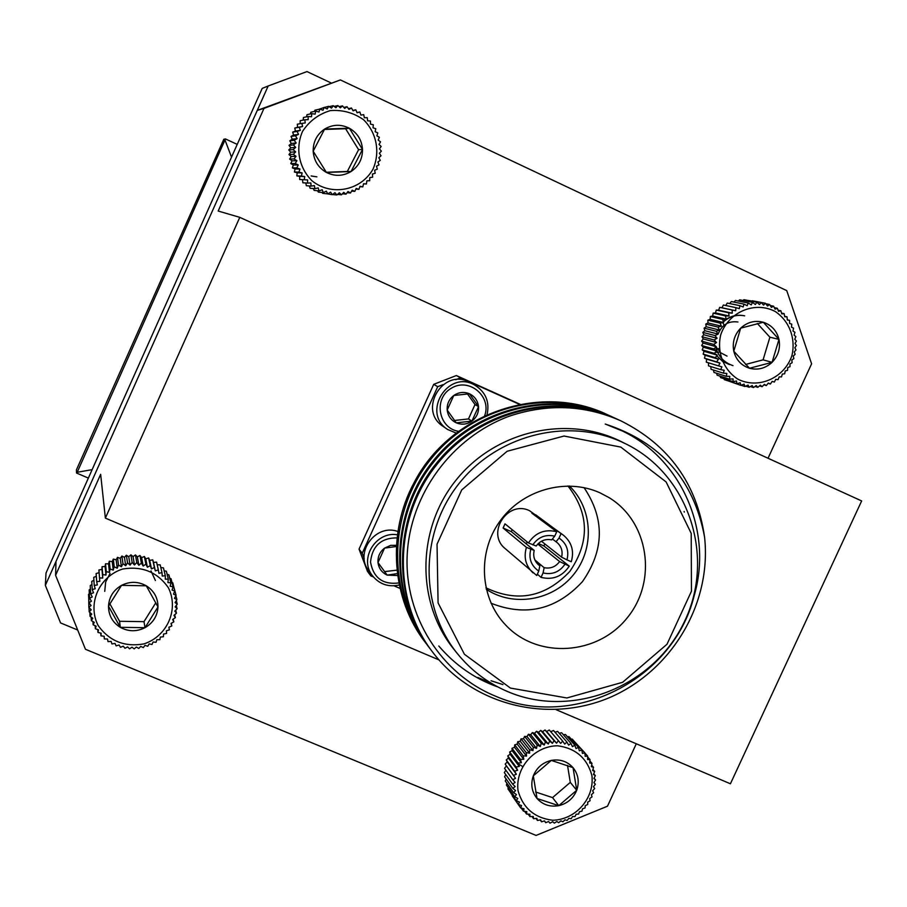 <?xml version="1.0" encoding="UTF-8"?>
<svg xmlns="http://www.w3.org/2000/svg" width="907" height="907" viewBox="0 0 907 907"><rect width="100%" height="100%" fill="white"/><g stroke="black" fill="none" stroke-linecap="round" stroke-linejoin="round"><path stroke-width="1.36" d="M558.395 740.656L549.279 730.01L546.638 731.484L545.016 729.988L542.579 731.677L540.742 730.407L538.543 732.289L536.525 731.269L534.574 733.309L532.398 732.561L530.72 734.738L528.407 734.273L527.012 736.563L524.597 736.393L523.509 738.752L521.015 738.876L520.233 741.28L517.704 741.722L517.217 744.125L514.688 744.874L514.507 747.266L512.002 748.309L512.138 750.645L509.689 751.994L510.119 754.25L507.761 755.882L508.487 758.014L506.253 759.93L507.251 761.914L505.165 764.102L506.435 765.905L504.519 768.331L512.795 779.714L515.527 778.319L513.453 775.406L516.366 774.249L514.564 771.165L517.625 770.258L516.106 767.039L519.292 766.415L518.067 763.082L521.355 762.742L520.425 759.329L523.781 759.284L523.158 755.814L526.536 756.087L526.23 752.606L529.609 753.184L529.609 749.715L532.953 750.599L533.259 747.175L536.536 748.366L537.137 745.021L540.323 746.506L541.196 743.275L544.257 745.044L545.402 741.949L548.304 743.989L549.699 741.064L552.42 743.366L554.052 740.634L556.558 743.173L558.395 740.656L560.673 743.411L562.691 741.132L564.721 744.08L566.898 742.062L568.644 745.157L570.957 743.423L572.43 746.654L574.823 745.203L576.002 748.547L578.473 747.391L579.346 750.803L581.841 749.953L582.419 753.411L584.913 752.867L585.174 756.336L587.645 756.087L587.6 759.544L590.015 759.601L589.663 763.002L591.976 763.354L591.341 766.664L593.541 767.299L592.622 770.508L594.663 771.415L593.484 774.476L595.343 775.644L593.915 778.523L595.57 779.929L593.926 782.628L595.355 784.238L593.495 786.72L594.686 788.523L592.645 790.768L593.575 792.741L591.387 794.713L592.033 796.834L589.72 798.545L590.072 800.768L587.668 802.185L587.725 804.498L585.264 805.62L585.015 807.978L582.521 808.795L581.965 811.164L579.471 811.686L578.609 814.044L576.149 814.259L574.993 816.572L572.6 816.493L571.149 818.726L568.848 818.352L567.113 820.472L564.936 819.815L562.93 821.81L560.911 820.869L558.655 822.706L556.819 821.515L554.336 823.159L552.692 821.731L550.005 823.159L548.588 821.515L545.719 822.706L544.551 820.88L541.524 821.81L540.629 819.815L537.466 820.484L536.842 818.341L533.577 818.726L533.259 816.481L529.926 816.572L529.903 814.248L526.536 814.033L526.808 811.663L523.441 811.141L524.031 808.761L520.675 807.922L521.582 805.563L518.282 804.43L519.484 802.105L516.287 800.677L517.784 798.443L514.7 796.72L516.48 794.6L513.555 792.605L515.595 790.621L512.84 788.364L515.142 786.55L512.591 784.056L515.119 782.435L512.795 779.714M505.868 770.19L504.326 772.594L512.591 784.056M505.743 774.567L504.575 776.823L512.84 788.364M506.095 778.954L505.267 780.984L513.555 792.605M506.922 783.319L506.401 785.031L514.7 796.72M508.237 787.616L507.965 788.92L516.287 800.677M510.017 791.822L518.282 804.43M512.285 795.927L520.675 807.922M584.913 752.867L574.766 741.926M581.841 749.953L572.317 739.148L571.172 739.092M578.473 747.391L569.006 736.631L567.363 736.699M574.823 745.203L565.424 734.489L563.383 734.749M570.957 743.423L561.614 732.731L559.256 733.264M566.898 742.062L557.635 731.393L555.027 732.244M562.691 741.132L553.508 730.475L550.73 731.7M518.396 763.955L522.341 766.313M591.897 775.428C587.044 758.048 575.56 748.162 557.442 745.769C534.189 746.132 515.108 767.923 518.044 790.745C523.033 808.137 534.574 817.978 552.669 820.245C575.809 819.747 594.709 798.149 591.897 775.428M573.043 767.639C567.283 761.336 560.05 758.921 551.331 760.406C542.715 762.492 536.706 767.639 533.305 775.859C530.47 784.272 531.729 791.811 537.046 798.511C542.828 804.792 550.073 807.173 558.757 805.665C567.34 803.568 573.326 798.432 576.727 790.258C579.55 781.891 578.326 774.351 573.043 767.639L551.331 760.406L533.305 775.859L537.046 798.511L558.757 805.665L576.727 790.258L573.043 767.639M535.606 792.004L552.544 797.604L570.288 782.39L567.521 765.406M552.544 797.604L558.757 805.665M570.288 782.39L576.727 790.258M548.304 743.989L538.543 732.289M545.402 741.949L536.525 731.269M540.742 730.407L549.699 741.064M552.42 743.366L542.579 731.677M554.052 740.634L545.016 729.988M544.257 745.044L534.574 733.309M541.196 743.275L532.398 732.561M540.323 746.506L530.72 734.738M537.137 745.021L528.407 734.273M536.536 748.366L527.012 736.563M533.259 747.175L524.597 736.393M532.953 750.599L523.509 738.752M529.609 749.715L521.015 738.876M529.609 753.184L520.233 741.28M526.23 752.606L517.704 741.722M526.536 756.087L517.217 744.125M523.158 755.814L514.688 744.874M523.781 759.284L514.507 747.266M520.425 759.329L512.002 748.309M521.355 762.742L512.138 750.645M518.067 763.082L509.689 751.994M519.292 766.415L510.119 754.25M516.106 767.039L507.761 755.882M517.625 770.258L508.487 758.014M514.564 771.165L506.253 759.93M516.366 774.249L507.251 761.914M513.453 775.406L505.165 764.102M515.527 778.319L506.435 765.905M523.441 811.141L521.264 808.069M526.536 814.033L524.609 811.323M529.926 816.572L528.191 814.146M533.577 818.726L532.001 816.515M537.466 820.484L536.003 818.443M541.524 821.81L540.153 819.917M545.719 822.706L544.415 820.914M595.355 784.238L593.938 782.594M595.57 779.929L594.085 778.195M595.343 775.644L593.745 773.796M594.663 771.415L592.929 769.431M593.541 767.299L591.636 765.145M591.976 763.354L589.879 760.962M590.015 759.601L587.634 756.914M587.645 756.087L584.924 753.014M556.558 743.173L546.638 731.484M328.674 106.346L331.52 108.137L333.254 105.7L335.896 107.752L337.88 105.552L340.295 107.842L342.495 105.892L344.66 108.398L347.052 106.72L348.957 109.407L351.497 108.024L353.106 110.869L355.782 109.792L357.097 112.774L359.864 112.003L360.873 115.076L363.707 114.633L364.387 117.763L367.244 117.649L367.596 120.812L370.464 121.028L370.487 124.168L373.31 124.724L373.015 127.819L375.77 128.692L375.147 131.719L377.8 132.898L376.87 135.812L379.387 137.297L378.174 140.063L380.521 141.832L379.024 144.428L381.178 146.458L379.421 148.85L381.348 151.129L379.364 153.294L381.053 155.777L378.843 157.693L380.271 160.369L377.879 162.013L379.024 164.859L376.484 166.208L377.323 169.178L374.648 170.233L375.192 173.305L372.426 174.031L372.641 177.171L369.807 177.579L369.705 180.742L366.847 180.822L366.417 183.985L363.56 183.736L362.811 186.865L360 186.286L358.934 189.336L356.19 188.441L354.807 191.388L352.177 190.187L350.499 192.998L347.993 191.49L346.043 194.143L343.708 192.352L341.486 194.801L339.354 192.749L336.882 194.982L334.966 192.692L332.291 194.676L330.613 192.159L327.744 193.883L326.339 191.184L323.3 192.613L322.178 189.744L319.003 190.878L318.187 187.885L314.91 188.69L314.4 185.606L311.067 186.094L310.874 182.942L307.496 183.101L307.632 179.915L304.253 179.745L304.718 176.57L301.373 176.06L302.167 172.931L298.891 172.103L300.002 169.042L296.827 167.897L298.244 164.938L295.206 163.487L296.918 160.686L294.038 158.94L296.045 156.31L293.358 154.303L295.625 151.866L293.154 149.61L295.659 147.399L293.437 144.927L296.158 142.966L294.208 140.302L297.122 138.612L295.455 135.778L298.528 134.395L297.156 131.424L300.353 130.336L299.299 127.275L302.598 126.504L301.861 123.375L305.228 122.944L304.82 119.769L308.21 119.667L308.131 116.504L311.52 116.742L311.77 113.613L315.114 114.18L315.681 111.13L318.958 112.014L319.842 109.078L322.994 110.28L324.184 107.48L327.2 108.976L328.674 106.346L323.516 107.627M324.184 107.48L318.799 109.316M319.842 109.078L314.922 110.201L314.389 111.425M315.681 111.13L310.852 112.219L310.296 113.942M311.77 113.613L307.008 114.656L306.543 116.844M308.131 116.504L303.448 117.491L303.153 120.109M304.82 119.769L300.194 120.699L300.172 123.692M301.861 123.375L297.303 124.225L297.598 127.365L294.786 128.046L295.399 131.118L292.678 132.116L293.607 135.086L291.011 136.39L292.235 139.225L289.798 140.823L291.306 143.476L289.038 145.358L290.818 147.818L288.766 149.95L290.773 152.183L288.959 154.541L291.192 156.537L289.639 159.099L292.054 160.822L290.773 163.555L293.346 164.983L292.371 167.874L295.07 168.997L294.401 172.001L297.19 172.806L296.838 175.89L299.695 176.366L299.661 179.495L304.253 179.745M302.541 179.654L302.836 182.783L307.496 183.101M305.795 182.987L306.339 185.72L311.067 186.094M309.4 185.958L310.115 188.271L314.91 188.69M313.346 188.554L314.128 190.413L319.003 190.878M317.586 190.742L318.346 192.114L323.3 192.613M322.098 192.488L322.699 193.361L327.744 193.883M326.86 193.792L332.291 194.676M311.203 176.003L316.758 176.842M311.146 175.947L316.906 176.854M372.992 169.19C380.373 152.342 376.734 132.887 363.696 119.826C353.651 112.74 342.517 109.656 330.318 110.597C318.606 114.146 309.344 121.073 302.541 131.368C295.138 148.34 298.913 167.874 312.053 180.856C331.429 196.434 360.805 190.753 372.992 169.19M362.505 149.451C361.825 140.029 357.426 132.955 349.342 128.216C340.941 124.055 332.699 124.338 324.638 129.066C316.928 134.372 313.096 141.753 313.176 151.22C313.901 160.664 318.312 167.738 326.429 172.443C334.83 176.559 343.05 176.253 351.066 171.525C358.741 166.242 362.562 158.884 362.505 149.451L349.342 128.216L324.638 129.066L313.176 151.22L326.429 172.443L351.066 171.525L362.505 149.451L358.605 149.689L345.601 128.726L324.411 129.463M326.293 172.251L347.313 171.468L358.605 149.689M345.601 128.726L349.342 128.216M347.313 171.468L351.066 171.525M355.782 109.792L352.834 110.371M356.995 112.536L359.864 112.003M351.497 108.024L348.424 108.659M347.052 106.72L343.81 107.411M342.495 105.892L339.048 106.652M337.88 105.552L334.15 106.402M333.254 105.7L329.15 106.652M302.598 126.504L297.598 127.365M299.299 127.275L294.786 128.046M300.353 130.336L295.399 131.118M297.156 131.424L292.678 132.116M298.528 134.395L293.607 135.086M295.455 135.778L291.011 136.39M297.122 138.612L292.235 139.225M294.208 140.302L289.798 140.823M296.158 142.966L291.306 143.476M293.437 144.927L289.038 145.358M295.659 147.399L290.818 147.818M293.154 149.61L288.766 149.95M295.625 151.866L290.773 152.183M293.358 154.303L288.959 154.541M296.045 156.31L291.192 156.537M294.038 158.94L289.639 159.099M296.918 160.686L292.054 160.822M295.206 163.487L290.773 163.555M298.244 164.938L293.346 164.983M296.827 167.897L292.371 167.874M300.002 169.042L295.07 168.997M298.891 172.103L294.401 172.001M302.167 172.931L297.19 172.806M301.373 176.06L296.838 175.89M304.718 176.57L299.695 176.366M336.882 194.982L332.484 194.529M341.486 194.801L337.529 194.404M346.043 194.143L342.415 193.792M350.499 192.998L347.12 192.692M354.807 191.388L351.621 191.128M358.934 189.336L355.884 189.11M362.811 186.865L359.864 186.661M366.417 183.985L363.548 183.826M737.935 322.008C728.491 320.727 721.893 324.751 718.129 334.093L716.269 331.248L719.568 330.08L717.981 327.076L721.394 326.203L720.113 323.107L723.605 322.541L722.63 319.377L726.167 319.128L725.498 315.931L729.058 315.999L728.695 312.802L732.244 313.187L732.187 310.035L735.679 310.727L735.917 307.643L739.341 308.652L739.874 305.659L743.184 306.974L743.989 304.117L747.164 305.716L748.23 303.017L751.234 304.888L752.538 302.382L755.35 304.503L756.88 302.212L759.476 304.571L761.2 302.519L763.547 305.069L765.451 303.278L752.288 300.773M761.2 302.519L747.538 300.376M756.88 302.212L743.955 299.684L742.89 300.478M752.538 302.382L739.693 299.843L738.355 301.045M748.23 303.017L735.464 300.466L733.956 302.076M743.989 304.117L731.303 301.543L729.738 303.573M739.874 305.659L727.255 303.063L725.725 305.5M735.917 307.643L723.378 305.001L721.983 307.779L719.704 307.348L718.616 310.194L716.281 310.069L715.498 312.938L713.14 313.142L712.664 316.01L710.328 316.52L710.158 319.355L707.857 320.182L707.993 322.949L705.771 324.071L706.202 326.735L704.093 328.164L704.796 330.692L702.823 332.393L703.798 334.762L701.995 336.735L703.231 338.901L701.61 341.111L703.072 343.073L701.667 345.51L703.344 347.222L702.177 349.853L704.036 351.315L703.129 354.104L705.136 355.283L704.501 358.22L706.644 359.115L706.292 362.142L718.491 365.872L719.999 363.129L716.666 361.87L718.469 359.229L715.272 357.675L717.335 355.17L714.308 353.345L716.643 350.998L713.798 348.923L716.371 346.757L713.73 344.445L716.53 342.506L714.126 339.978L717.12 338.266L714.977 335.556L718.14 334.116L704.796 330.692M708.526 362.834L708.48 365.85L720.714 369.648L721.915 366.825L718.491 365.872M710.816 366.575L711.031 369.285L723.31 373.14L724.217 370.283L720.714 369.648M713.514 370.056L713.934 372.414L726.258 376.326L726.858 373.469L723.31 373.14M716.598 373.253L717.131 375.203L729.523 379.171L729.806 376.337L726.258 376.326M720.045 376.133L720.612 377.618L733.06 381.632L733.049 378.865L729.523 379.171M723.843 378.661L724.33 379.648L736.835 383.695L736.529 381.019L733.06 381.632M727.97 380.827L740.815 385.328L740.225 382.777L736.835 383.695M716.802 355.827L722.528 361.292L729.409 364.58M744.262 315.749C736.507 314.276 729.523 316.203 723.298 321.532M744.692 315.84C736.767 314.344 729.682 316.362 723.401 321.883M715.793 347.234C718.321 356.462 724.047 362.596 732.969 365.634M724.546 326.021L723.072 323.096M715.294 350.011L719.081 348.424M715.306 352.347L719.455 352.131M716.111 346.973L720.702 352.766L727.051 356.111M791.913 355.657C795.938 338.413 789.373 320.987 775.19 311.475C754.805 300.75 728.4 312.031 720.714 334.842C716.7 352.211 723.412 369.648 737.652 379.047C758.082 389.602 784.215 378.298 791.913 355.657M778.977 339.388C776.789 330.738 771.574 325.035 763.32 322.268C754.885 320.114 747.345 322.076 740.69 328.153C734.455 334.694 732.153 342.37 733.786 351.19C736.019 359.852 741.257 365.532 749.511 368.253C757.935 370.373 765.451 368.401 772.072 362.347C778.274 355.839 780.587 348.186 778.977 339.388L763.32 322.268L740.69 328.153L733.786 351.19L749.511 368.253L772.072 362.347L778.977 339.388L769.896 337.189L757.368 323.504M745.565 364.444L763.082 359.852L769.896 337.189M763.082 359.852L772.072 362.347M765.451 303.278L767.537 306.022L769.589 304.503L771.404 307.394L773.558 306.169L775.088 309.185L777.333 308.267L778.557 311.362L780.859 310.75L781.789 313.913L784.102 313.618L784.714 316.804L787.015 316.826L787.333 320.001L789.589 320.33L789.6 323.47L791.777 324.116L791.494 327.178L793.568 328.119L793.001 331.078L794.94 332.302L794.101 335.125L795.881 336.622L794.781 339.275L796.369 341.032L795.031 343.492L796.403 345.488L794.861 347.732L795.995 349.932L794.249 351.939L795.144 354.308L793.228 356.066L793.852 358.594L791.8 360.068L792.128 362.732L789.974 363.922L790.02 366.666L787.775 367.55L787.514 370.373L785.224 370.952L784.668 373.797L782.356 374.058L781.494 376.904L779.204 376.858L778.036 379.67L775.791 379.307L774.329 382.051L772.152 381.382L770.406 384.024L768.342 383.06L766.313 385.577L764.386 384.33L762.107 386.688L760.338 385.169L757.81 387.346L756.245 385.566L753.49 387.538L752.141 385.532L749.193 387.255L748.071 385.044L744.953 386.518L744.08 384.126L740.815 385.328M765.825 303.766L769.589 304.503M773.558 306.169L770.224 305.512M735.679 310.727L721.983 307.779M732.187 310.035L719.704 307.348M732.244 313.187L718.616 310.194M728.695 312.802L716.281 310.069M729.058 315.999L715.498 312.938M725.498 315.931L713.14 313.142M726.167 319.128L712.664 316.01M722.63 319.377L710.328 316.52M723.605 322.541L710.158 319.355M720.113 323.107L707.857 320.182M721.394 326.203L707.993 322.949M717.981 327.076L705.771 324.071M719.568 330.08L706.202 326.735M716.269 331.248L704.093 328.164M714.977 335.556L702.823 332.393M717.12 338.266L703.798 334.762M714.126 339.978L701.995 336.735M716.53 342.506L703.231 338.901M713.73 344.445L701.61 341.111M716.371 346.757L703.072 343.073M713.798 348.923L701.667 345.51M716.643 350.998L703.344 347.222M714.308 353.345L702.177 349.853M717.335 355.17L704.036 351.315M715.272 357.675L703.129 354.104M718.469 359.229L705.136 355.283M716.666 361.87L704.501 358.22M719.999 363.129L706.644 359.115M744.953 386.518L741.03 385.248M749.193 387.255L745.747 386.144M753.49 387.538L750.418 386.541M757.81 387.346L755.021 386.45M762.107 386.688L759.522 385.872M766.313 385.577L763.909 384.829M770.406 384.024L768.127 383.321M774.329 382.051L772.152 381.393M789.589 320.33L787.321 319.854M787.015 316.826L784.623 316.328M784.102 313.618L781.551 313.096M780.859 310.75L778.104 310.194M777.333 308.267L774.317 307.666M158.34 569.891L156.594 562.147L153.476 562.408L152.739 559.846L149.7 560.424L148.646 557.952L145.732 558.825L144.372 556.49L141.605 557.658L139.961 555.481L137.365 556.909L135.46 554.925L133.057 556.603L130.914 554.835L128.749 556.739L126.368 555.22L124.463 557.329L121.889 556.059L120.257 558.338L117.513 557.351L116.175 559.778L113.307 559.086L112.264 561.626L109.294 561.24L108.568 563.871L105.529 563.803L105.121 566.467L102.049 566.716L101.981 569.403L98.897 569.981L99.521 577.906L102.718 578.065L102.729 574.573L105.938 575.061L106.266 571.603L109.452 572.396L110.11 568.995L113.228 570.118L114.203 566.796L117.218 568.224L118.5 565.027L121.391 566.75L122.955 563.701L125.676 565.707L127.524 562.839L130.064 565.118L132.15 562.453L134.463 564.97L136.787 562.544L138.862 565.276L141.379 563.1L143.193 566.036L145.88 564.131L147.41 567.238L150.245 565.617L151.469 568.859L154.405 567.544L155.324 570.888L158.34 569.891L158.929 573.303L161.99 572.623L162.262 576.081L165.323 575.718L165.267 579.176L168.305 579.131L167.92 582.577L170.901 582.85L170.187 586.228L173.078 586.806L172.058 590.094L174.813 590.967L173.498 594.13L176.094 595.287L174.495 598.303L176.91 599.72L175.051 602.554L177.25 604.221L175.142 606.84L177.103 608.733L174.768 611.125L176.48 613.211L173.951 615.354L175.38 617.61L172.681 619.47L173.815 621.873L170.992 623.449L171.82 625.966L168.883 627.236L169.394 629.832L166.378 630.796L166.571 633.437L163.521 634.084L163.385 636.737L160.335 637.065L159.87 639.696L156.843 639.718L156.061 642.292L153.102 641.997L152.002 644.492L149.133 643.891L147.739 646.26L144.995 645.365L143.317 647.598L140.732 646.419L138.771 648.471L136.379 647.031L134.168 648.879L131.991 647.19L129.554 648.822L127.604 646.906L124.973 648.29L123.284 646.181L120.484 647.292L119.078 645.013L116.119 645.841L115.008 643.426L111.946 643.947L111.142 641.419L108.001 641.634L107.525 639.027L104.328 638.925L104.169 636.272L100.972 635.852L101.142 633.188L97.967 632.44L98.455 629.809L95.337 628.744L96.153 626.159L93.126 624.787L94.26 622.293L91.358 620.626L92.797 618.245L90.042 616.295L91.766 614.073L89.192 611.84L91.199 609.799L88.841 607.316L91.085 605.491L88.965 602.781L91.437 601.182L89.578 598.269L92.253 596.931L90.666 593.847L93.512 592.77L92.231 589.55L95.212 588.768L94.237 585.434L97.332 584.958L96.675 581.534L99.838 581.376L99.521 577.906M99.112 572.657L96.119 573.541L96.675 581.534M96.312 576.308L93.727 577.362L94.237 585.434M93.909 580.265L91.754 581.41L92.231 589.55M91.936 584.493L90.224 585.616L90.666 593.847M90.405 588.949L89.147 589.958L89.578 598.269M89.34 593.609L88.546 594.391L88.965 602.781M88.75 598.45L88.841 607.316M176.094 595.287L173.793 586.92M174.813 590.967L172.761 582.838L171.967 582.396M173.078 586.806L171.049 578.757L169.734 578.178M170.901 582.85L168.917 574.868L167.115 574.29M168.305 579.131L166.366 571.229L164.133 570.741M165.323 575.718L163.441 567.873L160.811 567.555M161.99 572.623L160.176 564.834L157.183 564.778M155.403 580.514L150.981 570.9M110.03 573.417L105.631 582.124L104.736 591.387M168.339 587.657C157.274 572 142.036 565.798 122.638 569.029C98.954 576.591 87.106 603.971 98.137 625.524C109.339 641.113 124.588 647.247 143.884 643.913C167.376 636.306 179.178 609.209 168.339 587.657M146.288 585.797C138.181 581.353 129.928 581.217 121.527 585.366C113.432 590.094 109.089 597.021 108.5 606.171C108.568 615.32 112.491 622.372 120.28 627.327C128.409 631.726 136.651 631.85 145.007 627.689C153.045 622.984 157.376 616.08 157.988 606.964C157.954 597.849 154.054 590.786 146.288 585.797L121.527 585.366L108.5 606.171L120.28 627.327L145.007 627.689L157.988 606.964L146.288 585.797M109.849 603.779L119.588 621.284L143.986 621.658L155.8 602.804M119.588 621.284L120.28 627.327M143.986 621.658L145.007 627.689M113.228 570.118L112.264 561.626M110.11 568.995L109.294 561.24M113.307 559.086L114.203 566.796M117.218 568.224L116.175 559.778M118.5 565.027L117.513 557.351M109.452 572.396L108.568 563.871M106.266 571.603L105.529 563.803M105.938 575.061L105.121 566.467M102.729 574.573L102.049 566.716M102.718 578.065L101.981 569.403M89.192 611.84L88.988 607.475M90.042 616.295L89.85 612.406M91.358 620.626L91.165 617.1M93.126 624.787L92.945 621.544M95.337 628.744L95.156 625.717M97.967 632.44L97.775 629.571M100.972 635.852L100.779 633.109M104.328 638.925L104.124 636.272M171.82 625.966L171.219 623.324M173.815 621.873L173.18 619.13M175.38 617.61L174.688 614.731M176.48 613.211L175.731 610.15M177.103 608.733L176.287 605.423M177.25 604.221L176.343 600.593M176.91 599.72L175.89 595.684M155.324 570.888L153.476 562.408M154.405 567.544L152.739 559.846M151.469 568.859L149.7 560.424M150.245 565.617L148.646 557.952M147.41 567.238L145.732 558.825M145.88 564.131L144.372 556.49M143.193 566.036L141.605 557.658M141.379 563.1L139.961 555.481M138.862 565.276L137.365 556.909M136.787 562.544L135.46 554.925M134.463 564.97L133.057 556.603M132.15 562.453L130.914 554.835M130.064 565.118L128.749 556.739M127.524 562.839L126.368 555.22M125.676 565.707L124.463 557.329M122.955 563.701L121.889 556.059M121.391 566.75L120.257 558.338M599.878 492.773C565.855 477.411 521.978 489.893 499.655 521.582C477.116 553.1 479.95 598.405 505.811 625.206C537.828 659.287 597.668 655.319 627.327 617.712C657.734 580.718 648.834 521.412 608.699 497.41L599.878 492.773M620.796 447.094L564.029 436.029L507.138 451.267L461.708 489.927L437.038 544.166L438.081 602.906L464.407 654.253L510.448 688.084L566.898 697.971L622.656 682.279L667.008 644.242L691.451 591.217L691.213 533.384L666.123 481.946L620.796 447.094M621.737 441.947L625.966 443.954C689.411 474.996 715.759 557.805 684.184 622.145C653.494 686.882 571.966 719.319 507.467 691.508C487.637 682.994 470.914 670.318 457.275 653.482C419.556 606.806 419.612 533.974 458.16 484.655C496.435 435.122 567.09 417.005 621.737 441.947M625.966 443.954L621.057 441.516C567.124 414.476 495.483 430.825 456.198 479.939C416.596 528.815 415.916 602.293 453.84 649.208L457.275 653.482M607.679 414.794L607.021 414.499C539.733 382.221 449.192 413.796 413.943 482.966C386.87 532.783 391.473 599.153 425.372 642.485L425.78 643.029M491.696 683.493L477.808 677.45M509.065 416.268C547.533 403.388 584.811 404.919 620.91 420.859L620.331 420.599C584.607 404.805 547.511 403.366 509.065 416.268C451.686 437.548 410.021 494.36 407.175 555.265C404.318 615.955 440.949 673.946 495.573 696.202C573.496 730.407 673.629 679.558 694.161 595.74C713.174 531.06 681.418 458.194 621.114 430.417L605.252 424.045L621.907 430.802M502.932 684.581L491.061 680.76M684.116 511.446L684.297 512.092M497.898 686.973C475.007 678.924 455.303 665.273 438.784 646.011M431.891 651.135L431.471 650.58C391.359 598.314 393.071 517.013 435.813 464.01C478.975 409.42 555.991 391.189 615.604 418.433M428.807 647.054L428.387 646.487C388.604 594.629 390.305 513.986 432.718 461.448C475.529 407.322 551.944 389.296 611.069 416.347M620.91 420.859C668.958 444.94 696.848 483.669 704.569 537.069C711.882 603.881 671.679 670.806 609.765 697.517C548.213 723.684 472.706 705.646 432.333 651.725C392.13 599.334 393.853 517.818 436.732 464.69C480.007 409.964 557.238 391.722 616.975 419.057L618.914 419.964M430.791 649.65L429.249 647.632C389.375 595.672 391.064 514.859 433.546 462.185C476.447 407.935 553.009 389.817 612.282 416.903M425.36 642.473L426.199 643.585C386.654 592.033 388.332 511.877 430.485 459.656C473.046 405.86 548.996 387.947 607.781 414.85L610.026 415.894M605.252 424.045C660.806 442.231 693.923 479.894 704.569 537.069M527.681 542.341L525.777 543.486M537.42 563.78L539.835 565.832L538.758 571.07L536.74 575.492L505.165 548.588C485.903 533.384 507.591 499.712 529.575 510.72L563.338 535.13L561.059 533.633L559.029 538.066C566.626 543.372 569.267 550.64 566.966 559.857L561.626 557.17C562.975 551.139 561.354 546.184 556.751 542.284L556.014 541.751L559.029 538.066M534.189 550.402L511.378 531.661L503.09 528.021L526.423 547.363L534.189 550.402C532.885 556.161 534.348 560.98 538.565 564.88L539.835 565.832M511.378 531.661L512.104 529.631M535.572 515.958L535.992 515.029L531.899 513.215L556.751 531.74L554.721 536.173L551.717 539.869C545.356 538.656 540.187 540.708 536.207 546.014L528.441 542.953L504.995 523.838L503.09 528.021M552.42 538.996L556.014 541.751M561.626 557.17L541.445 541.23M537.783 544.041L559.619 561.558L569.267 566.138L543.849 545.923L538.327 543.497M537.352 574.165L541.048 577.374L543.066 572.952L544.143 567.703C550.492 568.904 555.651 566.852 559.619 561.558M544.143 567.703L534.869 559.914M544.88 543.951L543.849 545.923M563.338 535.13C571.705 542.125 574.346 551.003 571.274 561.75L566.966 559.857M535.992 515.029L561.059 533.633M526.423 547.363C523.509 557.34 525.697 565.832 532.987 572.839M556.751 531.74C544.903 528.838 535.459 532.568 528.441 542.953M541.048 577.374C552.873 580.231 562.283 576.478 569.267 566.138M485.937 587.815C517.353 602.77 545.322 597.305 569.834 571.433C589.879 541.967 589.244 513.475 567.929 485.959M486.254 589.244C513.339 607.384 552.873 600.615 573.655 574.505C594.72 548.633 592.895 508.566 569.392 485.982M491.027 603.223C525.913 616.93 556.388 609.731 582.475 581.614C604.379 550.118 604.912 518.804 584.063 487.66M532.783 544.869C538.305 537.023 545.617 534.121 554.721 536.173M538.758 571.07C531.139 565.787 528.475 558.519 530.776 549.268M564.948 564.245C559.46 572.068 552.17 574.97 543.066 572.952M454.498 420.474L468.477 418.932L475.007 404.556L467.479 393.91M384.591 571.614L397.663 570.061M469.463 393.785L453.783 395.497L447.185 410.032L456.278 422.832L471.923 421.097L478.522 406.597L469.463 393.785C463.987 391.552 458.761 392.119 453.783 395.497C449.044 399.205 446.845 404.046 447.185 410.032C447.945 415.962 450.972 420.236 456.278 422.832C461.754 425.043 466.969 424.465 471.923 421.097C476.651 417.401 478.851 412.572 478.522 406.597C477.774 400.679 474.758 396.404 469.463 393.785M468.477 418.932L471.923 421.097M475.007 404.556L478.522 406.597M397.187 546.411L384.557 548.111L378.004 562.544L387.153 575.106L397.924 573.507M397.255 545.322L390.645 545.368L384.557 548.111C379.829 551.83 377.652 556.637 378.004 562.544C378.786 568.406 381.836 572.589 387.153 575.106L398.32 575.571M484.293 416.653C492.637 397.039 469.293 376.893 451.244 388.275C432.718 398.842 438.761 429.453 459.679 431.471M397.935 537.885C381.428 537.579 372.289 545.629 370.51 562.045C373.469 578.156 383.128 585.094 399.499 582.872M457.049 433.455L447.639 429.487C421.313 412.968 447.99 369.217 474.746 385.078C485.971 392.187 490.018 402.311 486.878 415.44M399.885 584.845C388.808 587.464 379.682 584.459 372.539 575.832C358.424 558.712 376.439 530.107 398.298 534.983M520.799 404.59L456.357 375.543L433.716 384.319L359.047 549.12L367.528 571.444L370.782 575.843L373.446 576.988M474.746 385.078L469.996 382.539C443.546 366.859 417.175 410.1 443.206 426.426L447.639 429.487M398.751 531.853C376.428 522.421 353.617 552.499 368.99 571.081L370.782 575.843M394.035 585.831L400.724 588.711M442.99 384.647L437.707 386.688L362.222 553.281L364.195 558.463M362.222 553.281L359.047 549.12M437.707 386.688L433.716 384.319M520.233 404.703L460.597 377.822L455.711 379.716M460.597 377.822L456.357 375.543M438.954 659.899L105.371 518.112L239.788 217.351L218.179 211.036L263.994 108.386L257.271 110.393L340.397 79.941L786.732 290.614L811.606 363.809L768.036 458.25M239.788 217.351L861.65 500.936L730.418 783.784L556.218 709.739M636.295 743.774L607.497 806.198L536.071 835.426L85.462 649.276L55.588 575.299L100.654 474.327L105.371 518.112M55.588 575.299L55.996 561.456L257.271 110.393M340.397 79.941L263.994 108.386M77.696 630.025L60.565 622.928L45.35 585.355L55.996 561.49M257.282 110.382L268.177 85.984L306.985 71.574L331.066 82.922M76.415 469.905L223.814 139.236L225.435 138.941L77.208 472.275L76.517 473.023L76.415 469.905M237.226 144.394L225.435 138.941M76.517 473.023L88.364 478.091M225.151 140.415L231.534 157.16M77.208 472.275L92.14 469.633M268.177 85.984L262.202 88.398L46.008 573.043L45.35 585.355M616.953 419.045L615.649 418.456M612.316 416.925L611.035 416.336M432.322 651.725L431.46 650.568M429.238 647.621L428.387 646.487M372.539 575.832L368.99 571.081"/></g></svg>
